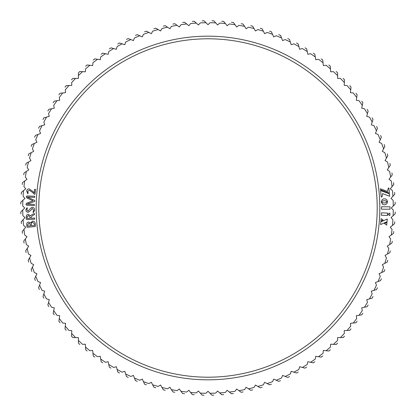 <?xml version="1.0" encoding="UTF-8"?>
<svg xmlns="http://www.w3.org/2000/svg" width="416" height="416" viewBox="0 0 416 416"><rect width="100%" height="100%" fill="white"/><g stroke="black" fill="none" stroke-linecap="round" stroke-linejoin="round"><path stroke-width="0.62" d="M35.532 189.379L35.09 194.054L34.559 194.381L32.287 192.249L29.193 190.19L27.674 191.454L28.2 193.43L27.68 193.575L26.702 191.152C26.858 189.67 27.669 188.921 29.125 188.911L32.952 191.506L34.226 192.977L34.575 189.296L35.532 189.379M227.157 25.73L229.351 23.956A185.276 185.276 0 0 1 235.014 24.7L236.668 26.983L238.95 25.324A185.276 185.276 0 0 1 244.566 26.369L246.106 28.735L248.472 27.196A185.276 185.276 0 0 1 254.025 28.532L255.434 30.971L257.878 29.562A185.276 185.276 0 0 1 263.354 31.184L264.633 33.696L267.145 32.417A185.276 185.276 0 0 1 272.532 34.325L273.681 36.899L276.255 35.755A185.276 185.276 0 0 1 281.533 37.939L282.542 40.57L285.178 39.562A185.276 185.276 0 0 1 290.332 42.021L291.205 44.704L293.888 43.831A185.276 185.276 0 0 1 298.906 46.556L299.634 49.28L302.359 48.552A185.276 185.276 0 0 1 307.232 51.537L307.819 54.293L310.575 53.711A185.276 185.276 0 0 1 315.281 56.945L315.723 59.732L318.51 59.29A185.276 185.276 0 0 1 323.04 62.764L323.336 65.572L326.144 65.276A185.276 185.276 0 0 1 330.486 68.983L330.632 71.802L333.45 71.656A185.276 185.276 0 0 1 337.594 75.587L337.594 78.406L340.413 78.406A185.276 185.276 0 0 1 344.344 82.55L344.198 85.368L347.017 85.514A185.276 185.276 0 0 1 350.724 89.856L350.428 92.664L353.236 92.96A185.276 185.276 0 0 1 356.71 97.49L356.268 100.277L359.055 100.719A185.276 185.276 0 0 1 362.289 105.425L361.707 108.181L364.463 108.768A185.276 185.276 0 0 1 367.448 113.641L366.72 116.366L369.444 117.094A185.276 185.276 0 0 1 372.169 122.112L371.296 124.795L373.979 125.668A185.276 185.276 0 0 1 376.438 130.822L375.43 133.458L378.061 134.467A185.276 185.276 0 0 1 380.245 139.745L379.101 142.319L381.675 143.468A185.276 185.276 0 0 1 383.583 148.855L382.304 151.367L384.816 152.646A185.276 185.276 0 0 1 386.438 158.122L385.029 160.566L387.468 161.975A185.276 185.276 0 0 1 388.804 167.528L387.265 169.894L389.631 171.434A185.276 185.276 0 0 1 390.676 177.05L389.017 179.332L391.3 180.986A185.276 185.276 0 0 1 392.044 186.649L390.27 188.843L392.46 190.616A185.276 185.276 0 0 1 392.907 196.31L391.019 198.406L393.115 200.294A185.276 185.276 0 0 1 393.266 206.003L391.274 208L393.266 209.997A185.276 185.276 0 0 1 393.115 215.706L391.019 217.594L392.907 219.69A185.276 185.276 0 0 1 392.46 225.384L390.27 227.157L392.044 229.351A185.276 185.276 0 0 1 391.3 235.014L389.017 236.668L390.676 238.95A185.276 185.276 0 0 1 389.631 244.566L387.265 246.106L388.804 248.472A185.276 185.276 0 0 1 387.468 254.025L385.029 255.434L386.438 257.878A185.276 185.276 0 0 1 384.816 263.354L382.304 264.633L383.583 267.145A185.276 185.276 0 0 1 381.675 272.532L379.101 273.681L380.245 276.255A185.276 185.276 0 0 1 378.061 281.533L375.43 282.542L376.438 285.178A185.276 185.276 0 0 1 373.979 290.332L371.296 291.205L372.169 293.888A185.276 185.276 0 0 1 369.444 298.906L366.72 299.634L367.448 302.359A185.276 185.276 0 0 1 364.463 307.232L361.707 307.819L362.289 310.575A185.276 185.276 0 0 1 359.055 315.281L356.268 315.723L356.71 318.51A185.276 185.276 0 0 1 353.236 323.04L350.428 323.336L350.724 326.144A185.276 185.276 0 0 1 347.017 330.486L344.198 330.632L344.344 333.45A185.276 185.276 0 0 1 340.413 337.594L337.594 337.594L337.594 340.413A185.276 185.276 0 0 1 333.45 344.344L330.632 344.198L330.486 347.017A185.276 185.276 0 0 1 326.144 350.724L323.336 350.428L323.04 353.236A185.276 185.276 0 0 1 318.51 356.71L315.723 356.268L315.281 359.055A185.276 185.276 0 0 1 310.575 362.289L307.819 361.707L307.232 364.463A185.276 185.276 0 0 1 302.359 367.448L299.634 366.72L298.906 369.444A185.276 185.276 0 0 1 293.888 372.169L291.205 371.296L290.332 373.979A185.276 185.276 0 0 1 285.178 376.438L282.542 375.43L281.533 378.061A185.276 185.276 0 0 1 276.255 380.245L273.681 379.101L272.532 381.675A185.276 185.276 0 0 1 267.145 383.583L264.633 382.304L263.354 384.816A185.276 185.276 0 0 1 257.878 386.438L255.434 385.029L254.025 387.468A185.276 185.276 0 0 1 248.472 388.804L246.106 387.265L244.566 389.631A185.276 185.276 0 0 1 238.95 390.676L236.668 389.017L235.014 391.3A185.276 185.276 0 0 1 229.351 392.044L227.157 390.27L225.384 392.46A185.276 185.276 0 0 1 219.69 392.907L217.594 391.019L215.706 393.115A185.276 185.276 0 0 1 209.997 393.266L208 391.274L206.003 393.266A185.276 185.276 0 0 1 200.294 393.115L198.406 391.019L196.31 392.907A185.276 185.276 0 0 1 190.616 392.46L188.843 390.27L186.649 392.044A185.276 185.276 0 0 1 180.986 391.3L179.332 389.017L177.05 390.676A185.276 185.276 0 0 1 171.434 389.631L169.894 387.265L167.528 388.804A185.276 185.276 0 0 1 161.975 387.468L160.566 385.029L158.122 386.438A185.276 185.276 0 0 1 152.646 384.816L151.367 382.304L148.855 383.583A185.276 185.276 0 0 1 143.468 381.675L142.319 379.101L139.745 380.245A185.276 185.276 0 0 1 134.467 378.061L133.458 375.43L130.822 376.438A185.276 185.276 0 0 1 125.668 373.979L124.795 371.296L122.112 372.169A185.276 185.276 0 0 1 117.094 369.444L116.366 366.72L113.641 367.448A185.276 185.276 0 0 1 108.768 364.463L108.181 361.707L105.425 362.289A185.276 185.276 0 0 1 100.719 359.055L100.277 356.268L97.49 356.71A185.276 185.276 0 0 1 92.96 353.236L92.664 350.428L89.856 350.724A185.276 185.276 0 0 1 85.514 347.017L85.368 344.198L82.55 344.344A185.276 185.276 0 0 1 78.406 340.413L78.406 337.594L72.852 337.594A187.242 187.242 0 0 1 71.51 336.18L71.802 330.632L68.983 330.486A185.276 185.276 0 0 1 65.276 326.144L65.572 323.336L62.764 323.04A185.276 185.276 0 0 1 59.29 318.51L59.732 315.723L56.945 315.281A185.276 185.276 0 0 1 53.711 310.575L54.293 307.819L51.537 307.232A185.276 185.276 0 0 1 48.552 302.359L49.28 299.634L46.556 298.906A185.276 185.276 0 0 1 43.831 293.888L44.704 291.205L42.021 290.332A185.276 185.276 0 0 1 39.562 285.178L40.57 282.542L37.939 281.533A185.276 185.276 0 0 1 35.755 276.255L36.899 273.681L34.325 272.532A185.276 185.276 0 0 1 32.417 267.145L33.696 264.633L31.184 263.354A185.276 185.276 0 0 1 29.562 257.878L30.971 255.434L28.532 254.025A185.276 185.276 0 0 1 27.196 248.472L28.735 246.106L26.369 244.566A185.276 185.276 0 0 1 25.324 238.95L26.983 236.668L24.7 235.014A185.276 185.276 0 0 1 23.956 229.351L25.73 227.157L23.54 225.384A185.276 185.276 0 0 1 23.093 219.69L24.981 217.594L22.885 215.706A185.276 185.276 0 0 1 22.734 209.997L24.726 208L22.734 206.003A185.276 185.276 0 0 1 22.885 200.294L24.981 198.406L23.093 196.31A185.276 185.276 0 0 1 23.54 190.616L25.73 188.843L23.956 186.649A185.276 185.276 0 0 1 24.7 180.986L26.983 179.332L25.324 177.05A185.276 185.276 0 0 1 26.369 171.434L28.735 169.894L27.196 167.528A185.276 185.276 0 0 1 28.532 161.975L30.971 160.566L29.562 158.122A185.276 185.276 0 0 1 31.184 152.646L33.696 151.367L32.417 148.855A185.276 185.276 0 0 1 34.325 143.468L36.899 142.319L35.755 139.745A185.276 185.276 0 0 1 37.939 134.467L40.57 133.458L39.562 130.822A185.276 185.276 0 0 1 42.021 125.668L44.704 124.795L43.831 122.112A185.276 185.276 0 0 1 46.556 117.094L49.28 116.366L48.552 113.641A185.276 185.276 0 0 1 51.537 108.768L54.293 108.181L53.711 105.425A185.276 185.276 0 0 1 56.945 100.719L59.732 100.277L59.29 97.49A185.276 185.276 0 0 1 62.764 92.96L65.572 92.664L65.276 89.856A185.276 185.276 0 0 1 68.983 85.514L71.802 85.368L71.656 82.55A185.276 185.276 0 0 1 75.587 78.406L78.406 78.406L78.406 72.852A187.242 187.242 0 0 1 79.82 71.51L85.368 71.802L85.514 68.983A185.276 185.276 0 0 1 89.856 65.276L92.664 65.572L92.96 62.764A185.276 185.276 0 0 1 97.49 59.29L100.277 59.732L100.719 56.945A185.276 185.276 0 0 1 105.425 53.711L108.181 54.293L108.768 51.537A185.276 185.276 0 0 1 113.641 48.552L116.366 49.28L117.094 46.556A185.276 185.276 0 0 1 122.112 43.831L124.795 44.704L125.668 42.021A185.276 185.276 0 0 1 130.822 39.562L133.458 40.57L134.467 37.939A185.276 185.276 0 0 1 139.745 35.755L142.319 36.899L143.468 34.325A185.276 185.276 0 0 1 148.855 32.417L151.367 33.696L152.646 31.184A185.276 185.276 0 0 1 158.122 29.562L160.566 30.971L161.975 28.532A185.276 185.276 0 0 1 167.528 27.196L169.894 28.735L171.434 26.369A185.276 185.276 0 0 1 177.05 25.324L179.332 26.983L180.986 24.7A185.276 185.276 0 0 1 186.649 23.956L188.843 25.73L190.616 23.54A185.276 185.276 0 0 1 196.31 23.093L198.406 24.981L200.294 22.885A185.276 185.276 0 0 1 206.003 22.734L208 24.726L209.997 22.734A185.276 185.276 0 0 1 215.706 22.885L217.594 24.981L219.69 23.093A185.276 185.276 0 0 1 225.384 23.54L227.157 25.73M208 379.824A171.824 171.824 0 0 1 36.176 208A171.824 171.824 0 0 1 208 36.176A171.824 171.824 0 0 1 379.824 208A171.824 171.824 0 0 1 208 379.824M384.758 200.626L387.494 201.677L386.927 199.987L385.252 198.827L383.432 198.895L382.008 199.919L381.378 201.895L382.855 200.954L384.758 200.626M386.714 225.16L386.963 222.451L384.498 223.512L386.714 225.16M389.454 193.882L380.572 190.549L381.212 196.997L382.023 196.919L382.58 193.612L389.688 196.258L389.454 193.882M387.681 214.224L389.844 215.561L389.927 213.096L387.681 214.224M387.561 213.07L381.42 212.852L381.337 215.254L387.478 215.472L387.561 213.07M387.499 201.786L384.842 203.024L382.918 202.831L381.394 201.999L381.41 202.301L382.585 204.298L384.868 204.896L386.875 203.736L387.499 201.786M388.216 188.084L387.556 191.469L380.401 188.765L380.505 189.805L389.381 193.138L388.877 188.022L388.216 188.084M381.493 209.206L390.005 209.206L390.005 206.794L381.493 206.794L381.493 209.206M381.144 218.629L380.916 221.14L383.172 220.08L381.144 218.629M387.28 219.019L380.853 221.816L380.598 224.583L387.031 221.733L387.28 219.019M35.272 223.87L35.48 226.101L35.058 226.564L27.44 227.271L26.941 226.892L26.759 224.952C26.515 223.34 27.149 222.362 28.662 222.024L30.586 222.997L32.547 221.12C34.242 221.192 35.147 222.108 35.272 223.87M34.424 213.486L34.429 214.718L32.453 215.608L30.982 217.474L31.023 218.234L34.658 218.046L34.715 219.18L26.811 219.586L26.328 219.185L26.239 216.445C26.38 215.166 27.076 214.448 28.335 214.308L30.56 215.847L32.11 214.521L34.424 213.486M32.126 207.251C33.79 207.438 34.642 208.4 34.674 210.127L33.509 212.493L33.004 212.285L33.701 210.09L32.261 208.437C31.112 210.018 29.739 211.318 28.142 212.337C26.65 212.17 25.896 211.318 25.88 209.763L26.92 207.787L27.409 207.958L26.822 209.794L28.023 211.182C29.172 209.596 30.54 208.286 32.126 207.251M34.762 196.253L34.715 197.356L27.279 197.054L34.627 200.413L34.778 200.975L34.58 201.521L26.993 204.131L34.429 204.438L34.388 205.54L26.53 205.223L26.036 204.734L26.062 204.048L26.796 203.091L33.082 200.834L27.019 198.011L26.343 197.116L26.374 196.399L26.905 195.941L34.762 196.253M221.718 21.263A187.242 187.242 0 0 1 223.662 21.414L225.384 23.54M233.407 22.49A187.242 187.242 0 0 0 231.473 22.235A187.242 187.242 0 0 1 233.407 22.49L235.014 24.7M241.166 23.717A187.242 187.242 0 0 1 243.079 24.076L244.566 26.369M252.658 26.161A187.242 187.242 0 0 0 250.765 25.709A187.242 187.242 0 0 1 252.658 26.161L254.025 28.532M262.111 28.751A187.242 187.242 0 0 0 260.244 28.194A187.242 187.242 0 0 1 262.111 28.751L263.354 31.184M271.419 31.824A187.242 187.242 0 0 0 269.584 31.174A187.242 187.242 0 0 1 271.419 31.824L272.532 34.325M278.751 34.642A187.242 187.242 0 0 1 280.55 35.386L281.533 37.939M287.732 38.584A187.242 187.242 0 0 1 289.489 39.421L290.332 42.021M298.199 43.914A187.242 187.242 0 0 0 296.488 42.988A187.242 187.242 0 0 1 298.199 43.914L298.906 46.556M306.66 48.859A187.242 187.242 0 0 0 305.001 47.845A187.242 187.242 0 0 1 306.66 48.859L307.232 51.537M313.253 53.139A187.242 187.242 0 0 1 314.855 54.241L315.281 56.945M322.754 60.044A187.242 187.242 0 0 0 321.209 58.859A187.242 187.242 0 0 1 322.754 60.044L323.04 62.764M330.34 66.253A187.242 187.242 0 0 0 328.864 64.99A187.242 187.242 0 0 1 330.34 66.253L330.486 68.983M337.594 72.852A187.242 187.242 0 0 0 336.18 71.51A187.242 187.242 0 0 1 337.594 72.852L337.594 75.587M344.49 79.82A187.242 187.242 0 0 0 343.148 78.406A187.242 187.242 0 0 1 344.49 79.82L344.344 82.55M351.01 87.136A187.242 187.242 0 0 0 349.747 85.66A187.242 187.242 0 0 1 351.01 87.136L350.724 89.856M357.141 94.791A187.242 187.242 0 0 0 355.956 93.246A187.242 187.242 0 0 1 357.141 94.791L356.71 97.49M362.861 102.747A187.242 187.242 0 0 0 361.759 101.145A187.242 187.242 0 0 1 362.861 102.747L362.289 105.425M368.155 110.999A187.242 187.242 0 0 0 367.141 109.34A187.242 187.242 0 0 1 368.155 110.999L367.448 113.641M373.012 119.512A187.242 187.242 0 0 0 372.086 117.801A187.242 187.242 0 0 1 373.012 119.512L372.169 122.112M377.416 128.268A187.242 187.242 0 0 0 376.579 126.511A187.242 187.242 0 0 1 377.416 128.268L376.438 130.822M381.358 137.249A187.242 187.242 0 0 0 380.614 135.45A187.242 187.242 0 0 1 381.358 137.249L380.245 139.745M384.826 146.416A187.242 187.242 0 0 0 384.176 144.581A187.242 187.242 0 0 1 384.826 146.416L383.583 148.855M387.806 155.756A187.242 187.242 0 0 0 387.249 153.889A187.242 187.242 0 0 1 387.806 155.756L386.438 158.122M389.839 163.342A187.242 187.242 0 0 1 390.291 165.235L388.804 167.528M391.924 172.921A187.242 187.242 0 0 1 392.283 174.834L390.676 177.05M393.765 184.527A187.242 187.242 0 0 0 393.51 182.593A187.242 187.242 0 0 1 393.765 184.527L392.044 186.649M394.737 194.282A187.242 187.242 0 0 0 394.586 192.338A187.242 187.242 0 0 1 394.737 194.282L392.907 196.31M395.2 204.074A187.242 187.242 0 0 0 395.148 202.124A187.242 187.242 0 0 1 395.2 204.074L393.266 206.003M395.148 213.876A187.242 187.242 0 0 0 395.2 211.926A187.242 187.242 0 0 1 395.148 213.876L393.115 215.706M394.737 221.718A187.242 187.242 0 0 1 394.586 223.662L392.46 225.384M393.51 233.407A187.242 187.242 0 0 0 393.765 231.473A187.242 187.242 0 0 1 393.51 233.407L391.3 235.014M392.283 241.166A187.242 187.242 0 0 1 391.924 243.079L389.631 244.566M389.839 252.658A187.242 187.242 0 0 0 390.291 250.765A187.242 187.242 0 0 1 389.839 252.658L387.468 254.025M387.249 262.111A187.242 187.242 0 0 0 387.806 260.244A187.242 187.242 0 0 1 387.249 262.111L384.816 263.354M384.826 269.584A187.242 187.242 0 0 1 384.176 271.419L381.675 272.532M380.614 280.55A187.242 187.242 0 0 0 381.358 278.751A187.242 187.242 0 0 1 380.614 280.55L378.061 281.533M376.579 289.489A187.242 187.242 0 0 0 377.416 287.732A187.242 187.242 0 0 1 376.579 289.489L373.979 290.332M372.086 298.199A187.242 187.242 0 0 0 373.012 296.488A187.242 187.242 0 0 1 372.086 298.199L369.444 298.906M368.155 305.001A187.242 187.242 0 0 1 367.141 306.66L364.463 307.232M361.759 314.855A187.242 187.242 0 0 0 362.861 313.253A187.242 187.242 0 0 1 361.759 314.855L359.055 315.281M355.956 322.754A187.242 187.242 0 0 0 357.141 321.209A187.242 187.242 0 0 1 355.956 322.754L353.236 323.04M349.747 330.34A187.242 187.242 0 0 0 351.01 328.864A187.242 187.242 0 0 1 349.747 330.34L347.017 330.486M343.148 337.594L340.413 337.594L343.148 337.594A187.242 187.242 0 0 0 344.49 336.18A187.242 187.242 0 0 1 343.148 337.594M336.18 344.49A187.242 187.242 0 0 0 337.594 343.148A187.242 187.242 0 0 1 336.18 344.49L333.45 344.344M328.864 351.01A187.242 187.242 0 0 0 330.34 349.747A187.242 187.242 0 0 1 328.864 351.01L326.144 350.724M322.754 355.956A187.242 187.242 0 0 1 321.209 357.141L318.51 356.71M313.253 362.861A187.242 187.242 0 0 0 314.855 361.759A187.242 187.242 0 0 1 313.253 362.861L310.575 362.289M306.66 367.141A187.242 187.242 0 0 1 305.001 368.155L302.359 367.448M296.488 373.012A187.242 187.242 0 0 0 298.199 372.086A187.242 187.242 0 0 1 296.488 373.012L293.888 372.169M287.732 377.416A187.242 187.242 0 0 0 289.489 376.579A187.242 187.242 0 0 1 287.732 377.416L285.178 376.438M280.55 380.614A187.242 187.242 0 0 1 278.751 381.358L276.255 380.245M271.419 384.176A187.242 187.242 0 0 1 269.584 384.826L267.145 383.583M260.244 387.806A187.242 187.242 0 0 0 262.111 387.249A187.242 187.242 0 0 1 260.244 387.806L257.878 386.438M250.765 390.291A187.242 187.242 0 0 0 252.658 389.839A187.242 187.242 0 0 1 250.765 390.291L248.472 388.804M243.079 391.924A187.242 187.242 0 0 1 241.166 392.283L238.95 390.676M233.407 393.51A187.242 187.242 0 0 1 231.473 393.765L229.351 392.044M223.662 394.586A187.242 187.242 0 0 1 221.718 394.737L219.69 392.907M213.876 395.148A187.242 187.242 0 0 1 211.926 395.2L209.997 393.266M204.074 395.2A187.242 187.242 0 0 1 202.124 395.148L200.294 393.115M194.282 394.737A187.242 187.242 0 0 1 192.338 394.586L190.616 392.46M184.527 393.765A187.242 187.242 0 0 1 182.593 393.51L180.986 391.3M174.834 392.283A187.242 187.242 0 0 1 172.921 391.924L171.434 389.631M165.235 390.291A187.242 187.242 0 0 1 163.342 389.839L161.975 387.468M155.756 387.806A187.242 187.242 0 0 1 153.889 387.249L152.646 384.816M146.416 384.826A187.242 187.242 0 0 1 144.581 384.176L143.468 381.675M137.249 381.358A187.242 187.242 0 0 1 135.45 380.614L134.467 378.061M128.268 377.416A187.242 187.242 0 0 1 126.511 376.579L125.668 373.979M119.512 373.012A187.242 187.242 0 0 1 117.801 372.086L117.094 369.444M110.999 368.155A187.242 187.242 0 0 1 109.34 367.141L108.768 364.463M102.747 362.861A187.242 187.242 0 0 1 101.145 361.759L100.719 359.055M94.791 357.141A187.242 187.242 0 0 1 93.246 355.956L92.96 353.236M87.136 351.01A187.242 187.242 0 0 1 85.66 349.747L85.514 347.017M78.406 343.148L78.406 340.413L78.406 343.148A187.242 187.242 0 0 0 79.82 344.49M66.253 330.34A187.242 187.242 0 0 1 64.99 328.864L65.276 326.144M60.044 322.754A187.242 187.242 0 0 1 58.859 321.209L59.29 318.51M54.241 314.855A187.242 187.242 0 0 1 53.139 313.253L53.711 310.575M48.859 306.66A187.242 187.242 0 0 1 47.845 305.001L48.552 302.359M43.914 298.199A187.242 187.242 0 0 1 42.988 296.488L43.831 293.888M39.421 289.489A187.242 187.242 0 0 1 38.584 287.732L39.562 285.178M35.386 280.55A187.242 187.242 0 0 1 34.642 278.751L35.755 276.255M31.824 271.419A187.242 187.242 0 0 1 31.174 269.584L32.417 267.145M28.751 262.111A187.242 187.242 0 0 1 28.194 260.244L29.562 257.878M26.161 252.658A187.242 187.242 0 0 1 25.709 250.765L27.196 248.472M24.076 243.079A187.242 187.242 0 0 1 23.717 241.166L25.324 238.95M22.49 233.407A187.242 187.242 0 0 1 22.235 231.473L23.956 229.351M21.414 223.662A187.242 187.242 0 0 1 21.263 221.718L23.093 219.69M20.852 213.876A187.242 187.242 0 0 1 20.8 211.926L22.734 209.997M20.8 204.074A187.242 187.242 0 0 1 20.852 202.124L22.885 200.294M21.263 194.282A187.242 187.242 0 0 1 21.414 192.338L23.54 190.616M22.235 184.527A187.242 187.242 0 0 1 22.49 182.593L24.7 180.986M23.717 174.834A187.242 187.242 0 0 1 24.076 172.921L26.369 171.434M25.709 165.235A187.242 187.242 0 0 1 26.161 163.342L28.532 161.975M28.194 155.756A187.242 187.242 0 0 1 28.751 153.889L31.184 152.646M31.174 146.416A187.242 187.242 0 0 1 31.824 144.581L34.325 143.468M34.642 137.249A187.242 187.242 0 0 1 35.386 135.45L37.939 134.467M38.584 128.268A187.242 187.242 0 0 1 39.421 126.511L42.021 125.668M42.988 119.512A187.242 187.242 0 0 1 43.914 117.801L46.556 117.094M47.845 110.999A187.242 187.242 0 0 1 48.859 109.34L51.537 108.768M53.139 102.747A187.242 187.242 0 0 1 54.241 101.145L56.945 100.719M58.859 94.791A187.242 187.242 0 0 1 60.044 93.246L62.764 92.96M64.99 87.136A187.242 187.242 0 0 1 66.253 85.66L68.983 85.514M71.51 79.82A187.242 187.242 0 0 1 72.852 78.406L75.587 78.406M85.66 66.253A187.242 187.242 0 0 1 87.136 64.99L89.856 65.276M93.246 60.044A187.242 187.242 0 0 1 94.791 58.859L97.49 59.29M101.145 54.241A187.242 187.242 0 0 1 102.747 53.139L105.425 53.711M109.34 48.859A187.242 187.242 0 0 1 110.999 47.845L113.641 48.552M117.801 43.914A187.242 187.242 0 0 1 119.512 42.988L122.112 43.831M126.511 39.421A187.242 187.242 0 0 1 128.268 38.584L130.822 39.562M135.45 35.386A187.242 187.242 0 0 1 137.249 34.642L139.745 35.755M144.581 31.824A187.242 187.242 0 0 1 146.416 31.174L148.855 32.417M153.889 28.751A187.242 187.242 0 0 1 155.756 28.194L158.122 29.562M163.342 26.161A187.242 187.242 0 0 1 165.235 25.709L167.528 27.196M172.921 24.076A187.242 187.242 0 0 1 174.834 23.717L177.05 25.324M182.593 22.49A187.242 187.242 0 0 1 184.527 22.235L186.649 23.956M192.338 21.414A187.242 187.242 0 0 1 194.282 21.263L196.31 23.093M215.706 22.885L213.876 20.852L215.706 22.885M206.003 22.734L204.074 20.8L206.003 22.734M211.926 20.8A187.242 187.242 0 0 1 213.876 20.852M208 377.203A169.203 169.203 0 0 0 377.203 208A169.203 169.203 0 0 0 208 38.797A169.203 169.203 0 0 0 38.797 208A169.203 169.203 0 0 0 208 377.203M202.124 20.852A187.242 187.242 0 0 1 204.074 20.8M31.346 224.406L31.47 225.768L34.481 225.488L34.325 223.839L32.729 222.31C31.626 222.544 31.169 223.241 31.346 224.406M27.69 224.931L27.799 226.106L30.566 225.852L30.446 224.557L28.886 223.184L27.69 224.931M27.217 216.544L27.227 218.426L30.103 218.28L30.046 217.173L28.512 215.504L27.217 216.544M82.55 71.656A185.276 185.276 0 0 0 78.406 75.587M71.656 333.45A185.276 185.276 0 0 0 75.587 337.594"/></g></svg>
